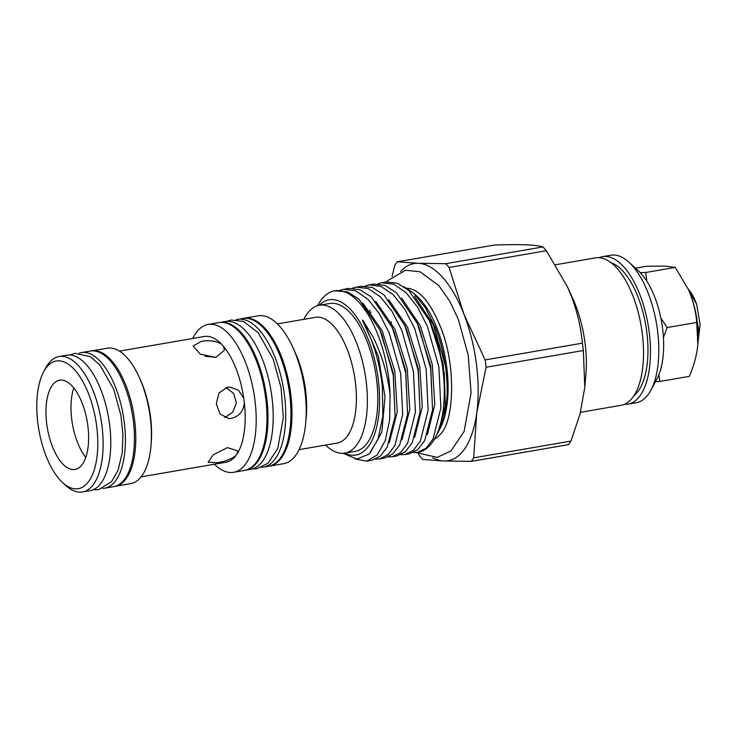<?xml version="1.0" encoding="UTF-8"?>
<svg xmlns="http://www.w3.org/2000/svg" width="737" height="737" viewBox="0 0 737 737"><rect width="100%" height="100%" fill="white"/><g stroke="black" fill="none" stroke-linecap="round" stroke-linejoin="round"><path stroke-width="1.11" d="M406.925 288.204A77.422 34.492 80.2 0 1 416.525 291.557C424.982 296.836 432.914 308.499 440.33 326.528C456.24 363.912 454.232 420.173 440.984 433.522A77.422 34.492 80.2 0 1 434.296 439.298M610.927 262.584A69.508 30.963 80.2 0 1 638.076 297.122A69.508 30.963 80.2 0 1 633.884 395.751M599.126 257.674A74.824 33.331 80.2 0 1 602.534 256.66L610.872 255.223A74.824 33.331 80.2 0 1 628.901 262.188L638.482 270.93A63.014 28.07 80.2 0 1 654.705 296.993A63.014 28.07 80.2 0 1 657.054 378.652L650.946 390.103A74.824 33.331 80.2 0 1 636.289 402.706L627.952 404.143A74.824 33.331 80.2 0 1 624.405 404.327M628.901 262.188A74.824 33.331 80.2 0 1 648.164 293.133A74.824 33.331 80.2 0 1 650.946 390.103M542.966 246.923C535.863 244.748 519.714 244.122 494.518 245.034L397.252 261.801L418.312 263.284L445.701 263.689L542.966 246.923A113.424 50.531 80.2 0 1 546.357 250.709L449.091 267.476L463.951 314.238L485.139 359.923L582.405 343.156C580.876 327.191 577.135 311.392 571.203 295.758L567.453 286.886L572.806 298.642A75.929 33.828 80.2 0 1 575.56 305.182A75.929 33.828 80.2 0 1 585.878 374.534L584.782 387.321L583.354 350.508L486.088 367.266L476.719 413.098L473.688 457.834L570.954 441.067L580.037 414.074L584.782 387.321M567.453 286.886L546.357 250.709M319.204 305.293A78.767 35.09 80.2 0 1 368.362 339.693A78.767 35.09 80.2 0 1 377.233 424.457A78.767 35.09 80.2 0 1 344.695 453.163M317.601 305.671L317.739 305.413A86.644 38.6 80.2 0 1 334.718 290.829A86.644 38.6 80.2 0 1 377.897 334.727A86.644 38.6 80.2 0 1 390.094 394.406C387.459 373.779 381.821 354.709 373.162 337.196L363.359 321.12C361.462 318.541 363.019 322.041 363.746 323.202L370.711 338.467C376.57 353.392 380.439 369.301 382.337 386.225L382.825 416.083L378.063 439.206L368.951 454.185L356.763 459.087L343.166 453.329M413.411 452.518L417.658 452.371L426.087 448.197L433.07 438.976L440.873 407.957L438.893 367.054L427.359 326.205L417.418 306.905L405.921 292.515L393.751 284.215L381.858 282.704L377.841 283.856M381.858 282.704L386.17 281.967L397.409 283.229L408.924 290.59L429.708 321.092L431.615 325.468L436.599 339.029L444.31 373.364L445.249 405.461L439.74 429.026M334.718 290.829L347.468 291.834L359.011 299.231L379.767 329.725L381.665 334.082L393.236 375.234L395.096 416.405L387.229 447.027L380.274 456.129L371.89 460.257L366.74 461.15L377.298 454.876L385.23 440.597L389.67 419.777L390.094 394.406M375.603 459.133L379.472 458.958L387.902 454.784L394.875 445.563L402.678 414.581L400.707 373.641L389.173 332.783L379.214 313.474L367.735 299.093L355.566 290.802L343.672 289.282L340.015 290.304M343.672 289.291L348.702 288.416L359.942 289.678L371.448 297.039L392.241 327.541L394.157 331.926L405.728 373.115L407.589 414.249L399.712 444.881L392.775 453.964L384.382 458.11L379.472 458.958M388.206 456.931L392.195 456.765L400.652 452.564L407.616 443.342L415.419 412.342L413.429 371.43L401.895 330.591L391.937 311.263L380.43 296.873L368.279 288.6L356.404 287.089L352.618 288.149M356.404 287.089L361.185 286.269L372.425 287.522L383.959 294.901L404.733 325.413L406.64 329.771L418.201 370.886L420.072 412.14L412.223 442.688L405.267 451.809L396.865 455.954L392.195 456.765M400.808 454.729L404.926 454.563L413.374 450.371L420.357 441.122L428.142 410.15L426.152 369.173L414.627 328.398L404.677 309.089L393.171 294.699L381.011 286.407L369.136 284.897L365.23 286.002M369.136 284.897L373.677 284.113L384.935 285.385L396.469 292.773L417.234 323.285L419.132 327.624L430.703 368.804L432.555 409.975L424.687 440.579L417.732 449.681L409.357 453.808L404.926 454.563M354.994 458.93L366.74 461.15M440.127 428.16L443.941 417.308L446.585 401.683C447.626 390.288 447.193 378.109 445.277 365.165C443.232 351.696 439.869 339.084 435.198 327.32L425.267 307.522L413.66 293.225L417.133 296.394A77.422 34.492 80.2 0 1 437.069 328.416A77.422 34.492 80.2 0 1 439.952 428.759L435.189 437.695A86.644 38.6 80.2 0 1 418.211 452.278L417.658 452.371M413.66 293.225L404.051 286.739M555.597 264.749L595.579 257.858A74.824 33.331 80.2 0 1 632.871 295.767A74.824 33.331 80.2 0 1 620.996 405.341L580.489 412.315M602.534 256.66A74.824 33.331 80.2 0 1 639.827 294.57A74.824 33.331 80.2 0 1 627.952 404.143M245.449 470.224A74.981 33.405 -99.8 0 0 257.324 360.43A74.981 33.405 -99.8 0 0 219.976 322.438L225.163 321.544A74.981 33.405 -99.8 0 1 262.529 359.536A74.981 33.405 -99.8 0 1 250.635 469.331L245.449 470.224M261.571 467.359A74.981 33.405 -99.8 0 0 263.146 467.175A74.981 33.405 -99.8 0 0 275.039 357.381A74.981 33.405 -99.8 0 0 237.673 319.388A74.981 33.405 -99.8 0 0 236.126 319.738M263.146 467.175L268.351 466.272A74.981 33.405 -99.8 0 0 280.253 356.478A74.981 33.405 -99.8 0 0 242.878 318.485L237.673 319.388M79.393 353.087A68.799 30.65 80.2 0 1 81.319 352.608L90.356 351.052A68.799 30.65 80.2 0 1 124.645 385.912A68.799 30.65 80.2 0 1 113.728 486.65L104.691 488.207A68.799 30.65 80.2 0 1 102.719 488.401M81.319 352.608A68.799 30.65 80.2 0 1 115.608 387.469A68.799 30.65 80.2 0 1 104.691 488.207M46.007 455.862A64.782 28.863 80.2 0 1 43.594 371.899A64.782 28.863 80.2 0 1 88.578 393.825A64.782 28.863 80.2 0 1 94.594 468.704A64.782 28.863 80.2 0 1 62.682 482.661A64.782 28.863 80.2 0 1 46.007 455.862M43.594 371.899L45.63 368.085A68.725 30.613 80.2 0 1 59.098 356.515A68.725 30.613 80.2 0 1 93.35 391.338A68.725 30.613 80.2 0 1 82.443 491.966A68.725 30.613 80.2 0 1 65.879 485.572L62.682 482.661M59.098 356.515L66.735 355.197A68.725 30.613 80.2 0 1 100.987 390.02A68.725 30.613 80.2 0 1 90.089 490.649L82.443 491.966M91.812 350.876A68.725 30.613 80.2 0 1 126.009 385.709A68.725 30.613 80.2 0 1 115.156 486.328L130.735 483.638A68.725 30.613 80.2 0 0 150.984 445.784A68.725 30.613 80.2 0 0 141.642 383.01A68.725 30.613 80.2 0 0 139.146 377.095A68.725 30.613 80.2 0 0 107.39 348.196L91.812 350.876M139.146 377.095L140.214 379.444A63.797 28.421 80.2 0 1 142.536 384.935A63.797 28.421 80.2 0 1 151.205 443.213L150.984 445.784M192.707 338.486A75.027 33.423 80.2 0 1 208.129 324.437A75.027 33.423 80.2 0 1 245.522 362.447A75.027 33.423 80.2 0 1 233.611 472.306A75.027 33.423 80.2 0 1 214.375 464.227M208.129 324.437L218.898 322.585A75.027 33.423 80.2 0 1 256.292 360.596A75.027 33.423 80.2 0 1 244.389 470.446L233.611 472.306M242.86 318.495A75.027 33.423 80.2 0 1 243.919 318.273A75.027 33.423 80.2 0 1 281.313 356.284A75.027 33.423 80.2 0 1 269.401 466.134A75.027 33.423 80.2 0 1 268.332 466.281M243.919 318.273L258.162 315.814A75.027 33.423 80.2 0 1 292.829 347.357A75.027 33.423 80.2 0 1 295.555 353.824A75.027 33.423 80.2 0 1 305.754 422.347A75.027 33.423 80.2 0 1 283.644 463.684L269.401 466.134M292.829 347.357L295.27 352.719A63.797 28.421 80.2 0 1 297.582 358.21A63.797 28.421 80.2 0 1 306.26 416.488L305.754 422.347M277.398 323.884L315.5 317.325A63.797 28.421 80.2 0 1 347.302 349.642A63.797 28.421 80.2 0 1 337.178 443.066L299.075 449.634M303.893 319.324A75.027 33.423 80.2 0 1 319.314 305.275A75.027 33.423 80.2 0 1 356.708 343.285A75.027 33.423 80.2 0 1 344.805 453.144A75.027 33.423 80.2 0 1 325.57 445.065M319.314 305.275L329.743 303.478A75.027 33.423 80.2 0 1 367.127 341.489A75.027 33.423 80.2 0 1 355.225 451.348L344.805 453.144M119.44 351.116L204.315 336.487A63.797 28.421 80.2 0 1 221.469 344.151C215.923 340.89 209.234 339.96 201.394 341.332L193.14 346.003L200.169 354.11L215.766 357.381L224.361 350.278L223.624 346.565A63.797 28.421 80.2 0 1 236.116 368.804A63.797 28.421 80.2 0 1 243.735 398.146L238.493 390.297L230.073 387.072L227.411 387.247L218.99 392.932L216.282 403.775L220.114 414.12L228.848 418.561L231.436 418.386C239.064 416.469 243.367 411.283 244.343 402.826L243.735 398.146M223.624 346.565L221.469 344.151M391.319 322.014A77.422 34.492 -99.8 0 0 390.942 324.768M52.41 446.53A45.289 20.175 -99.8 0 0 74.99 469.469A45.289 20.175 -99.8 0 0 82.175 403.157A45.289 20.175 -99.8 0 0 59.605 380.209A45.289 20.175 -99.8 0 0 52.41 446.53M73.82 387.984A45.289 20.175 -99.8 0 0 77.422 442.218A45.289 20.175 -99.8 0 0 85.778 457.391M204.987 356.257L216.005 357.344M225.992 387.579L233.675 393.484L236.347 402.964L232.699 412.195L224.794 417.658M235.868 455.613L237.425 453.347L237.443 450.777L227.429 447.635L213.444 454.655L208.092 462.219L217.083 462.725C224.942 461.546 231.206 459.179 235.868 455.613A63.797 28.421 80.2 0 1 225.992 462.228L141.117 476.857M698.096 340.43L698.648 329.126L693.978 305.293M688.294 289.337A33.865 15.09 80.2 0 1 695.857 302.207A33.865 15.09 80.2 0 1 696.622 304.261L700.15 324.593L698.003 342.254M688.358 289.484L696.622 304.261M244.343 402.826A63.797 28.421 80.2 0 1 237.425 453.347M436.599 339.029A86.644 38.6 80.2 0 1 435.189 437.695M582.405 343.156A113.424 50.531 80.2 0 1 583.354 350.508M570.954 441.067A113.424 50.531 80.2 0 1 568.503 444.623L471.247 461.39L443.858 460.993L422.798 459.501A113.424 50.531 80.2 0 1 419.408 455.715L418.487 453.974M473.688 457.834A113.424 50.531 80.2 0 1 471.247 461.39M485.139 359.923A113.424 50.531 80.2 0 1 486.088 367.266M445.701 263.689A113.424 50.531 80.2 0 1 449.091 267.476M392.038 276.458L394.811 265.357A113.424 50.531 80.2 0 1 397.252 261.801M400.615 271.511A100.029 44.561 80.2 0 1 418.312 263.284A100.029 44.561 80.2 0 1 463.951 314.238A100.029 44.561 80.2 0 1 476.719 413.098A100.029 44.561 80.2 0 1 443.858 460.993A100.029 44.561 80.2 0 1 432.711 457.732M635.46 268.167L646.413 266.278L665.179 266.094L675.258 267.402L645.732 272.497L646.819 281.147M640.269 272.672L645.732 272.497M658.878 374.718L659.808 381.462L689.344 376.377C693.333 367.09 696.004 357.85 697.377 348.665L697.828 344.649L696.723 322.447C696.023 313.068 693.886 303.644 690.339 294.183L688.275 289.291L675.258 267.402M659.808 381.462L655.479 381.609M660.849 318.08L667.197 327.541L696.723 322.447M667.197 327.541L663.429 337.509M688.082 288.886A55.137 24.561 80.2 0 1 688.34 289.429A55.137 24.561 80.2 0 1 690.339 294.183A55.137 24.561 -99.8 0 1 697.838 344.538L697.828 344.649M363.359 321.12L378.348 356.34L384.99 396.782L381.858 432.066L370.02 453.126M362.807 302.999L382.208 330.821L394.756 370.904L397.252 412.001L389.311 442.587M375.778 301.369L394.903 329.126L407.275 368.822L409.772 409.486L402.015 439.897M388.703 299.71L407.579 327.375L419.777 366.685L422.292 406.944L414.719 437.198M401.637 298.07L420.256 325.643L432.287 364.575L434.802 404.42L427.414 434.508M366.943 329.715L367.201 327.882M370.564 312.967L370.932 311.834M414.544 296.412L433.448 325.045L445.277 365.165M382.337 386.225L382.844 415.843M379.767 329.725L393.199 372.618L395.096 416.405M392.241 327.541L405.7 370.453L407.589 414.249M404.733 325.413L418.211 368.325L420.072 412.14M417.234 323.285L430.721 366.178L432.555 409.975M369.412 311.29L369.753 310.341M429.708 321.092L443.213 363.977L445.249 405.461M386.695 281.875L387.736 280.64L405.58 270.23L419.97 271.769L438.755 285.505L449.773 301.203L458.386 319.49L468.244 355.298L471.09 392.849L464.07 431.532L451.044 450.869L437.271 457.382L416.027 452.564M252.174 468.981L256.863 468.732L268.056 463.204L277.738 448.465L283.33 417.658L281.046 387.644L273.169 359.039L258.097 332.608L243.459 321.415L231.105 320.042L226.729 321.36M69.785 355.022L75.1 353.318L90.421 356.699L99.873 364.972L113.701 389.182L120.932 415.539L122.932 434.71L122.213 452.85L118.113 470.16L111.563 481.703L98.712 489.598L93.009 489.801M698.483 337.205L698.556 336.265"/></g></svg>

